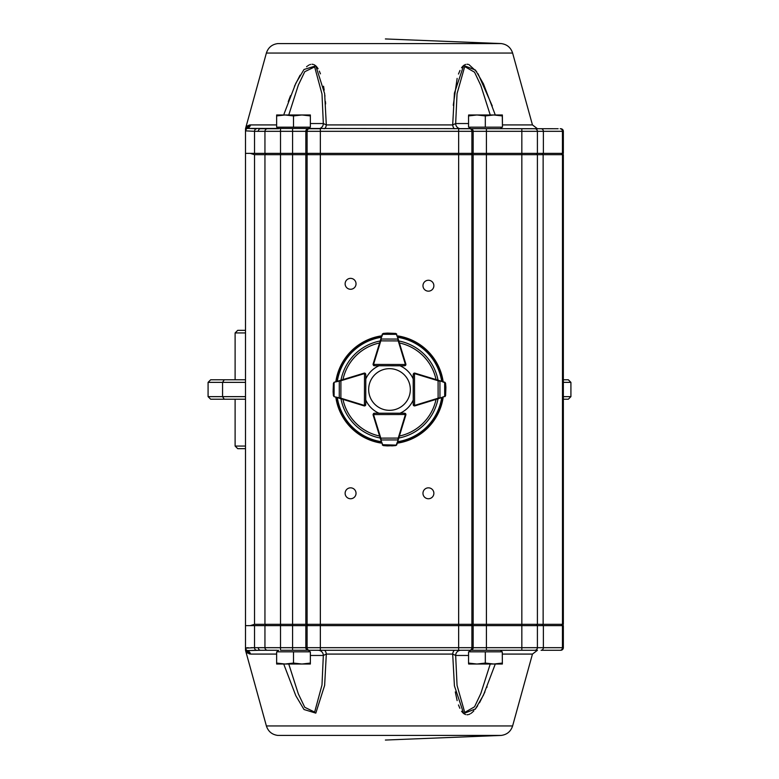 <?xml version="1.0" encoding="UTF-8"?>
<svg xmlns="http://www.w3.org/2000/svg" width="779" height="779" viewBox="0 0 779 779"><rect width="100%" height="100%" fill="white"/><g stroke="black" fill="none" stroke-linecap="round" stroke-linejoin="round"><path stroke-width="1.17" d="M245.492 399.228L224.255 399.228L222.57 396.638L245.492 396.638M245.492 382.362L222.57 382.362L224.255 379.772L210.681 379.772L208.081 382.362L208.081 396.638L222.57 396.638L222.57 382.362L208.081 382.362M224.255 379.772L245.492 379.772M245.492 448.655L237.712 448.655L235.112 446.065L235.112 399.228M245.492 330.345L237.712 330.345L235.112 332.935L237.712 330.345M245.492 332.935L235.112 332.935L235.112 379.772M245.492 446.065L235.112 446.065L237.712 448.655M563.344 379.772L568.319 379.772L570.919 382.362L563.344 382.362M570.919 382.362L570.919 396.638L563.344 396.638M224.255 399.228L210.681 399.228L208.081 396.638M570.919 396.638L568.319 399.228L563.344 399.228M356.285 375.536L364.075 373.141A1.295 1.295 0 0 1 365.147 373.277A1.295 1.295 0 0 0 364.504 373.102L365.799 374.407L365.731 404.632L364.436 405.927A1.295 1.295 0 0 1 364.056 405.869L334.308 396.706L333.393 395.605L333.11 391.73M340.764 380.249L340.91 380.746L334.337 382.197A1.295 1.295 0 0 0 334.23 382.236L333.422 383.297L334.337 382.197L364.124 373.16A1.295 1.295 0 0 1 364.504 373.102L364.436 405.411L365.731 404.632L365.76 399.968A25.95 25.95 0 0 0 379.032 413.24L374.378 413.24A1.295 1.295 0 0 0 373.404 413.688A1.295 1.295 0 0 1 374.378 413.24L404.574 413.211L405.869 414.506A1.295 1.295 0 0 1 405.82 414.886L396.784 444.673L395.683 445.588L391.808 445.88M333.422 383.297L333.11 391.545L333.393 395.615L334.201 396.667A1.295 1.295 0 0 0 334.308 396.706L340.881 398.186L340.725 398.682M333.11 391.545A0.516 0.516 0 0 0 333.11 391.564L333.393 395.625M333.918 396.511L333.461 395.547M336.314 397.329L336.849 397.494M333.948 382.392L333.49 383.356M365.419 373.492L365.799 374.407L364.504 373.628A0.779 0.779 0 0 0 364.27 373.657L340.91 380.746L340.881 398.186L364.212 405.372A0.779 0.779 0 0 0 364.436 405.411L364.436 405.927A1.295 1.295 0 0 1 364.056 405.869L364.212 405.372M339.293 380.697L339.255 398.235M364.796 405.878A1.295 1.295 0 0 0 365.731 404.632A1.295 1.295 0 0 1 364.806 405.869A1.295 1.295 0 0 0 365.731 404.632L365.351 405.547M381.486 442.16L373.112 414.954A1.295 1.295 0 0 1 373.053 414.574L374.348 413.269L373.569 414.574L405.353 414.506L404.574 413.211L405.489 413.591A1.295 1.295 0 0 0 405.333 413.454A1.295 1.295 0 0 1 405.859 414.925L402.139 426.999M383.375 445.607L382.275 444.702A1.295 1.295 0 0 0 382.304 444.809L383.375 445.607L387.436 445.9L395.683 445.588L396.745 444.78A1.295 1.295 0 0 0 396.784 444.673L397.553 442.131M396.589 445.062L395.683 445.588L396.784 444.673A1.295 1.295 0 0 1 396.745 444.78M380.298 438.285L380.795 438.129L381.243 439.96L397.787 439.931L398.235 438.09L398.731 438.246M382.47 445.091L383.434 445.539M391.623 445.89A0.516 0.516 0 0 0 391.642 445.89L396.17 445.121L382.275 444.702A1.295 1.295 0 0 0 382.304 444.809M380.746 439.746L382.771 444.916M396.287 444.887L398.283 439.716M404.574 413.727A0.779 0.779 0 0 1 405.353 414.506L405.869 414.506A1.295 1.295 0 0 0 405.333 413.454M442.151 397.494L414.944 405.869A1.295 1.295 0 0 1 414.564 405.927L413.269 404.632A1.295 1.295 0 0 0 414.204 405.878A1.295 1.295 0 0 1 413.24 404.622L413.201 374.407L414.496 373.102A1.295 1.295 0 0 1 414.876 373.16L444.663 382.197L445.578 383.297L445.88 387.173M445.607 395.605L444.692 396.706A1.295 1.295 0 0 0 444.799 396.667L445.607 395.605L445.89 387.358L445.578 383.287L444.77 382.236A1.295 1.295 0 0 0 444.663 382.197L442.121 381.428M445.89 387.358A0.516 0.516 0 0 0 445.89 387.338L445.578 383.278M445.052 382.392L445.51 383.356M438.275 398.682L438.119 398.186L439.96 397.738L439.921 381.194L438.09 380.746L438.236 380.249M445.082 396.511L445.539 395.547M400.017 413.221A25.95 25.95 0 0 0 413.24 399.968L413.24 404.622L414.564 405.411L414.496 373.628L413.201 374.407L413.581 373.492M444.799 396.667A1.295 1.295 0 0 1 444.692 396.706L444.663 382.197A1.295 1.295 0 0 1 444.77 382.236M439.746 398.235L444.906 396.209M444.887 382.693L439.707 380.697M413.727 374.407A0.779 0.779 0 0 1 414.496 373.628L414.496 373.102A1.295 1.295 0 0 0 413.834 373.287A1.295 1.295 0 0 1 414.925 373.141L422.715 375.536M402.139 351.991L405.859 364.075A1.295 1.295 0 0 1 405.323 365.546A1.295 1.295 0 0 0 405.869 364.494L404.574 365.789L374.348 365.731L373.053 364.426A1.295 1.295 0 0 1 373.112 364.046L382.275 334.298L383.375 333.393L387.241 333.11M397.553 336.869L405.82 364.114A1.295 1.295 0 0 1 405.869 364.494L373.569 364.426L374.348 365.731L379.032 365.76A25.95 25.95 0 0 0 365.789 378.964M395.683 333.412L396.784 334.327A1.295 1.295 0 0 0 396.745 334.22L395.683 333.412L387.436 333.1L383.365 333.393L382.304 334.191A1.295 1.295 0 0 0 382.275 334.298L381.486 336.84M387.436 333.1A0.516 0.516 0 0 0 387.416 333.1A0.516 0.516 0 0 1 387.436 333.1A0.516 0.516 0 0 0 387.416 333.1L382.47 333.909M398.731 340.754L398.235 340.91L397.787 339.069L381.243 339.04L380.795 340.871L380.298 340.715M396.589 333.938L395.625 333.48M405.489 365.409L404.574 365.789L405.353 364.494A0.779 0.779 0 0 0 405.323 364.27L398.235 340.91L380.795 340.871L373.608 364.202A0.779 0.779 0 0 0 373.569 364.426L373.053 364.426A1.295 1.295 0 0 1 373.112 364.046L373.608 364.202M396.745 334.22A1.295 1.295 0 0 1 396.784 334.327L382.275 334.298A1.295 1.295 0 0 1 382.304 334.191M398.283 339.284L396.287 334.113M382.771 334.084L380.746 339.255M373.404 365.312A1.295 1.295 0 0 0 374.348 365.731A1.295 1.295 0 0 1 373.404 365.322A1.295 1.295 0 0 0 374.348 365.731L373.433 365.341M443.183 397.173A54.228 54.228 0 0 1 397.232 443.173M381.807 443.183A54.228 54.228 0 0 1 335.817 397.173M335.827 381.749A54.228 54.228 0 0 1 381.807 335.817M397.232 335.827A54.228 54.228 0 0 1 443.173 381.749M413.211 378.964A25.95 25.95 0 0 0 400.017 365.779M502.465 124.922L532.456 124.922L512.611 53.05C510.781 47.5 506.963 44.335 501.16 43.575L385.381 38.95M492.26 105.934L478.053 73.81M476.69 71.746L468.909 64.56M468.169 64.355L466.972 64.238M465.696 64.423L464.927 64.706M464.196 65.105L463.554 65.563M463.057 66.001L462.58 66.497M462.093 67.052L461.548 67.783M459.999 70.422L458.48 74.044M457.137 78.387L453.281 105.292M325.622 103.938L325.447 101.543M324.95 96.216L324.814 95.067M324.191 90.16L323.558 86.226M320.442 73.839L319.332 71.113M318.095 68.766L317.783 68.26M317.501 67.851L316.527 66.605M316.118 66.176L315.534 65.64M314.843 65.134L314.044 64.696M313.265 64.414L311.951 64.238M310.578 64.414L309.721 64.696M308.815 65.134L307.997 65.64M307.267 66.176L306.575 66.751M300.081 75.212L294.462 86.226M290.518 95.661L288.249 101.689M284.023 114.016L295.816 83.285L304.005 69.487L315.807 65.874L324.639 93.577L326.313 124.922A5.19 2.298 -90 0 1 324.093 128.73A5.19 2.298 -90 0 0 326.313 124.922L452.687 124.922L454.42 93.11L463.68 65.475L475.443 70.052L483.428 83.801L495.288 114.98M512.611 53.05L266.389 53.05L245.589 128.389L249.358 125.03L247.225 126.052M254.421 131.31L245.648 130.862L245.492 129.119A2.59 2.59 180 0 1 245.589 128.428L246.875 128.223A5.19 5.073 -101.5 0 0 249.358 125.03L250.536 124.922A5.19 5.044 -90 0 1 247.381 128.418L558.163 128.73M277.061 127.172L278.609 128.73L260.663 128.73A2.59 2.405 90 0 0 258.268 131.32L254.519 131.31L254.519 153.375L563.344 153.375L563.344 131.32A2.59 2.59 0 0 0 560.753 128.73M563.344 131.32L543.372 131.32A2.59 2.298 -90 0 0 541.074 128.73L511.452 128.73M543.372 153.375L543.372 131.32L473.165 131.32A2.59 2.21 -90 0 0 470.954 128.73L458.646 128.73L458.646 154.68L264.948 154.68L264.948 624.32L563.344 624.32L563.344 154.68L537.403 154.68L537.403 624.32L536.108 625.625M473.165 153.375L473.165 131.32L320.354 131.32L320.354 128.73L308.377 128.73L318.144 128.73L308.377 128.73L309.935 127.172M521.833 128.73L537.461 128.73L521.833 128.73L521.833 154.68L458.646 154.68L458.646 625.625L563.344 625.625L563.344 647.68A2.59 2.59 0 0 1 560.753 650.27L558.163 650.27M537.403 131.32A2.59 2.59 0 0 0 534.803 128.73A2.59 2.59 0 0 1 537.403 131.32L537.403 153.375M245.492 130.502L246.914 128.233L245.492 130.512L245.492 153.375L254.519 153.375M266.252 153.375L264.948 154.68L254.519 154.68L250.263 153.375L245.492 153.375L245.492 625.625L320.354 625.625L320.354 131.32L264.948 131.32L264.948 153.375M310.363 123.54L323.334 123.54L321.99 94.006L314.648 66.906L304.764 71.697L298.318 85.154L288.756 114.98M490.244 114.98L480.847 85.573L474.557 72.204L464.732 66.575L457.049 93.626L455.666 123.54L452.687 124.922A5.19 2.298 90 0 0 454.907 128.73M246.914 128.233L247.381 128.418A2.59 2.58 134.4 0 0 245.648 130.862M276.827 128.73A5.19 3.953 90 0 0 278.259 128.369M254.519 131.31A2.59 2.298 89.8 0 1 256.69 128.72L247.381 128.418M326.313 124.922L323.334 123.54A5.19 5.19 -90 0 1 318.144 128.73M468.549 123.54L455.666 123.54A5.19 5.19 -90 0 0 460.856 128.73M500.741 128.369A5.19 3.953 -90 0 0 502.173 128.73M258.268 131.32L264.948 131.32A2.59 2.59 0 0 1 267.548 128.73M288.756 664.02L298.318 693.846L304.764 707.303L314.648 712.094L321.99 684.994L323.334 655.46A5.19 5.19 90 0 0 318.144 650.27L308.377 650.27L318.144 650.27L308.377 650.27L309.935 651.828M308.377 650.27L537.461 650.27L532.456 654.078L512.611 725.95L266.389 725.95C268.219 731.5 272.037 734.665 277.84 735.425L501.16 735.425L385.381 740.05M276.827 650.27L267.548 650.27L276.827 650.27A5.19 3.953 -90 0 1 278.259 650.631M276.633 663.075L276.633 664.02L285.065 664.02L276.633 663.075L276.633 651.828L293.498 651.828L293.498 663.075L285.065 664.02L301.931 664.02L293.498 663.075M310.363 663.075L301.931 664.02L310.363 664.02L310.363 651.828L293.498 651.828M468.549 663.075L468.637 664.02L476.933 664.02L468.549 663.075L468.549 651.828L485.317 651.828L485.317 663.075L476.933 664.02L493.798 664.02L485.317 663.075M502.28 663.075L493.798 664.02L502.367 664.02L502.28 651.828L502.367 664.02M485.317 651.828L502.28 651.828M310.363 115.925L310.363 114.98L301.931 114.98L310.363 115.925L310.363 127.172L293.498 127.172L293.498 115.925L301.931 114.98L285.065 114.98L293.498 115.925M276.633 115.925L285.065 114.98L276.633 114.98L276.633 127.172L293.498 127.172M502.28 127.172L468.549 127.172L468.549 115.925L476.933 114.98L485.317 115.925L493.798 114.98L502.28 115.925L502.367 114.98L502.465 127.172L502.28 115.925M485.317 127.172L485.317 115.925M502.367 114.98L468.637 114.98L468.549 115.925M407.222 378.555A20.829 20.829 0 0 0 371.155 379.626A20.829 20.829 0 0 0 390.123 410.319A20.829 20.829 0 0 0 407.222 378.555M350.579 278.366A5.453 5.453 0 0 0 345.857 286.545A5.453 5.453 0 0 0 355.302 286.545A5.453 5.453 0 0 0 350.579 278.366M428.421 280.265A5.453 5.453 0 0 0 423.698 288.434A5.453 5.453 0 0 0 433.143 288.434A5.453 5.453 0 0 0 428.421 280.265M350.579 487.839A5.453 5.453 0 0 0 345.857 496.019A5.453 5.453 0 0 0 355.302 496.019A5.453 5.453 0 0 0 350.579 487.839M428.421 487.839A5.453 5.453 0 0 0 423.698 496.019A5.453 5.453 0 0 0 433.143 496.019A5.453 5.453 0 0 0 428.421 487.839M246.631 647.816L245.492 648.459L245.492 625.625L250.263 625.625L254.519 624.32L264.948 624.32L266.252 625.625M536.108 153.375L537.403 154.68L521.833 154.68L521.833 647.68L473.165 647.68L473.165 625.625M563.344 154.68L562.049 153.375M562.049 625.625L563.344 624.32M501.16 735.425C506.963 734.665 510.781 731.5 512.611 725.95M495.288 664.02L483.428 695.199L475.443 708.948L463.68 713.525L454.42 685.89L452.687 654.078L455.666 655.46L457.049 685.374L464.732 712.425L474.557 706.796L480.847 693.427L490.244 664.02M310.363 655.46L323.334 655.46L326.313 654.078L324.639 685.423L315.807 713.126L304.005 709.513L295.816 695.715L283.712 664.02M247.089 652.841L250.536 654.078A5.19 5.044 90 0 0 247.381 650.582L245.589 650.572A2.59 2.59 180 0 1 245.492 649.881L245.492 648.488L246.914 650.767L245.492 648.488M246.875 650.777A5.19 5.073 101.5 0 1 249.358 653.971L245.492 649.92M455.296 691.918L457.146 700.623M458.48 704.956L459.863 708.296M461.548 711.217L462.093 711.948M462.58 712.503L463.067 712.999M463.554 713.437L464.196 713.885M464.927 714.294L465.696 714.577M466.962 714.762L468.16 714.645M468.909 714.44L469.893 714.022M470.828 713.476L471.509 712.999M472.025 712.581L472.697 711.996M473.087 711.626L473.875 710.808M475.161 709.309L477.644 705.832M479.523 702.755L484.918 691.937M486.865 687.38L487.089 686.815M470.623 650.27L460.856 650.27L470.623 650.27L469.065 651.828M267.548 650.27L260.663 650.27L267.548 650.27A2.59 2.59 0 0 1 264.948 647.68L264.948 625.625M324.093 650.27A5.19 2.298 90 0 1 326.313 654.078L452.687 654.078A5.19 2.298 -90 0 1 454.907 650.27A5.19 2.298 90 0 0 452.687 654.078L455.666 655.46A5.19 5.19 90 0 1 460.856 650.27L458.646 650.27L458.646 625.625L320.354 625.625L320.354 647.68L307.101 647.68L307.101 625.625M563.344 647.68L543.372 647.68A2.59 2.298 90 0 1 541.074 650.27L560.753 650.27M292.583 650.27L292.583 647.68L280.518 647.68L280.518 650.27L308.046 650.27A2.59 2.21 90 0 1 305.835 647.68L292.583 647.68L292.583 128.73M543.372 625.625L543.372 647.68L537.403 647.68L537.403 625.625M247.381 650.582L256.69 650.28A2.59 2.298 -89.8 0 1 254.519 647.69L258.268 647.68A2.59 2.405 -90 0 0 260.663 650.27L247.381 650.582A2.59 2.58 -134.4 0 1 245.648 648.138L254.207 647.69M253.779 647.69L250.984 647.69M248.248 647.709L247.303 647.748M500.741 650.631A5.19 3.953 90 0 1 502.173 650.27M537.403 647.68A2.59 2.59 0 0 1 534.803 650.27A2.59 2.59 0 0 0 537.403 647.68L521.833 647.68L521.833 650.27M364.27 373.657L364.124 373.16A1.295 1.295 0 0 1 364.504 373.102M365.215 404.632A0.779 0.779 0 0 1 364.436 405.411M334.113 382.693L334.094 396.209M373.608 414.798L373.112 414.954A1.295 1.295 0 0 1 373.053 414.574L373.569 414.574A0.779 0.779 0 0 0 373.608 414.798L380.795 438.129L398.235 438.09L405.323 414.73A0.779 0.779 0 0 0 405.353 414.506M405.323 414.73L405.82 414.886A1.295 1.295 0 0 0 405.489 413.591M414.788 405.372L414.944 405.869A1.295 1.295 0 0 1 414.564 405.927L414.564 405.411A0.779 0.779 0 0 0 414.788 405.372L438.119 398.186L438.09 380.746L414.73 373.657A0.779 0.779 0 0 0 414.496 373.628M414.73 373.657L414.876 373.16A1.295 1.295 0 0 0 413.834 373.287M405.323 364.27L405.82 364.114A1.295 1.295 0 0 1 405.869 364.494M374.348 365.205A0.779 0.779 0 0 1 373.569 364.426M438.032 398.76A49.408 49.408 0 0 1 398.799 438.032M380.22 438.032A49.408 49.408 0 0 1 340.968 398.76M340.978 380.181A49.408 49.408 0 0 1 380.22 340.968M398.799 340.968A49.408 49.408 0 0 1 438.022 380.181M397.679 337.307A52.836 52.836 0 0 1 441.693 381.301M337.307 381.301A52.836 52.836 0 0 1 381.35 337.297M381.35 441.703A52.836 52.836 0 0 1 337.297 397.631M441.703 397.631A52.836 52.836 0 0 1 397.679 441.693M442.511 397.378A53.595 53.595 0 0 1 397.436 442.501M381.593 442.511A53.595 53.595 0 0 1 336.489 397.378M336.499 381.544A53.595 53.595 0 0 1 381.593 336.489M397.436 336.499A53.595 53.595 0 0 1 442.501 381.544M379.607 436.036A47.577 47.577 0 0 1 342.955 399.374M342.964 379.577A47.577 47.577 0 0 1 379.607 342.964M399.403 342.964A47.577 47.577 0 0 1 436.036 379.577M436.045 399.374A47.577 47.577 0 0 1 399.403 436.036M501.16 43.575L277.84 43.575C272.037 44.335 268.219 47.5 266.389 53.05M250.536 124.922L276.633 124.922M486.417 128.73L486.417 650.27M560.159 128.73A2.59 2.298 -90 0 1 562.448 131.32L562.448 153.375M280.518 128.73L280.518 647.68L258.268 647.68M308.046 128.73A2.59 2.21 -90 0 0 305.835 131.32L305.835 153.375M309.312 128.73A2.59 2.21 -90 0 0 307.101 131.32L307.101 153.375M469.688 128.73A2.59 2.21 -90 0 1 471.899 131.32L471.899 153.375M472.055 153.375L473.165 154.68L473.165 624.32L472.055 625.625M470.798 153.375L471.899 154.68L471.899 624.32L470.798 625.625M308.202 153.375L307.101 154.68L307.101 624.32L308.202 625.625M306.945 153.375L305.835 154.68L305.835 624.32L306.945 625.625M254.519 154.68L254.519 624.32M561.338 153.375L562.487 154.68L562.487 624.32L561.338 625.625M541.989 153.375L543.138 154.68L543.138 624.32L541.989 625.625M502.465 654.078L532.456 654.078M250.536 654.078L276.633 654.078M560.159 650.27A2.59 2.298 90 0 0 562.448 647.68L562.448 625.625M254.519 647.69L254.519 625.625M309.312 650.27A2.59 2.21 90 0 1 307.101 647.68L305.835 647.68L305.835 625.625M470.954 650.27A2.59 2.21 90 0 0 473.165 647.68L320.354 647.68L320.354 650.27M469.688 650.27A2.59 2.21 90 0 0 471.899 647.68L471.899 625.625M455.666 655.46L468.549 655.46M374.348 413.269L373.433 413.659M413.269 404.632L413.649 405.547M532.456 124.922L537.461 128.73M245.589 128.389L245.492 129.08M278.609 650.27L277.061 651.828M500.391 650.27L501.939 651.828M500.391 128.73L501.939 127.172M470.623 128.73L469.065 127.172M266.389 725.95L245.589 650.611"/></g></svg>
